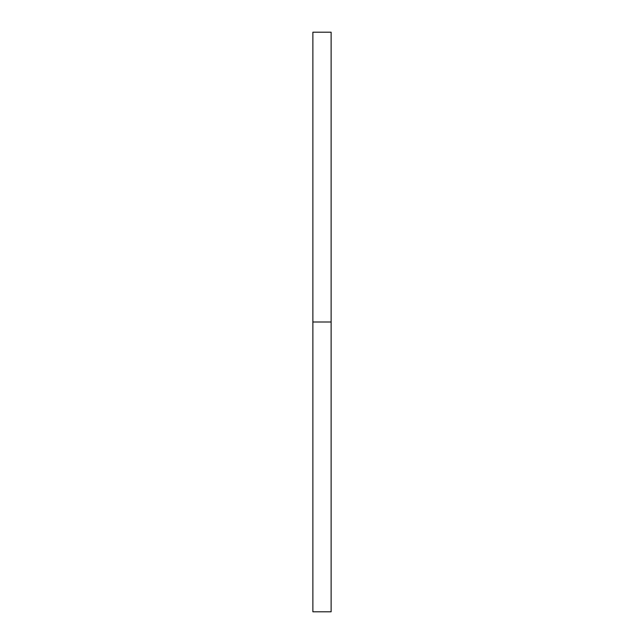 <?xml version="1.0" encoding="UTF-8"?>
<svg xmlns="http://www.w3.org/2000/svg" width="644" height="644" viewBox="0 0 644 644"><rect width="100%" height="100%" fill="white"/><g stroke="black" fill="none" stroke-linecap="round" stroke-linejoin="round"><path stroke-width="0.97" d="M312.871 611.8L312.871 32.2L312.871 611.8L331.129 611.8L331.129 322L312.871 322L331.129 322L331.129 32.2L331.129 611.8M312.871 32.2L331.129 32.2"/></g></svg>
